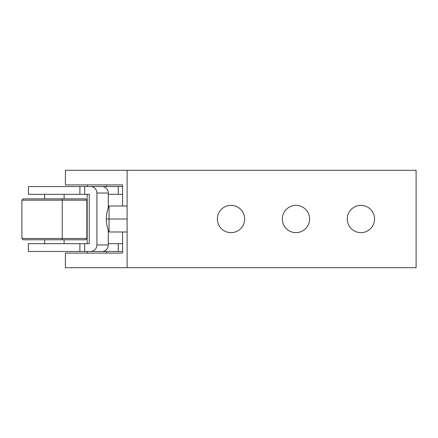 <?xml version="1.0" encoding="UTF-8"?>
<svg xmlns="http://www.w3.org/2000/svg" width="438" height="438" viewBox="0 0 438 438"><rect width="100%" height="100%" fill="white"/><g stroke="black" fill="none" stroke-linecap="round" stroke-linejoin="round"><path stroke-width="0.66" d="M127.113 170.294L65.421 170.294L65.421 184.907L122.569 184.907L122.569 206.013L122.569 184.907L65.421 184.907L65.421 170.294L127.113 170.294L127.113 267.706L127.113 170.294L416.1 170.294L127.113 170.294M122.569 231.987L122.569 253.093L65.421 253.093L65.421 267.706L127.113 267.706L65.421 267.706L65.421 253.093L122.569 253.093L122.569 231.987M122.569 194.324L118.271 194.324L118.271 186.528L122.569 186.528L118.271 186.528L118.271 194.324L122.569 194.324M61.944 198.868L85.541 198.868L86.839 200.166L86.839 238.48L85.541 239.783L61.944 239.783L62.256 238.48L86.839 238.48L62.256 238.48L61.944 239.783L23.198 239.783L21.9 238.48L21.9 200.166L23.198 198.868L61.944 198.868L62.256 200.166L86.839 200.166L62.256 200.166L62.256 238.48L21.9 238.48L62.256 238.48L62.256 200.166L21.9 200.166L62.256 200.166L61.944 198.868L24.424 198.868L44.627 198.868L44.632 194.324L37.914 194.324L89.253 194.324L89.253 243.676L89.253 194.324L84.693 194.324L84.693 186.528L101.912 186.528A6.493 6.384 90 0 1 108.296 193.021A6.493 6.384 -90 0 0 101.912 186.528L90.529 186.528A6.493 6.384 90 0 1 96.913 193.021L96.913 244.979A6.493 6.384 90 0 1 90.529 251.472L84.693 251.472L84.693 243.676L89.253 243.676L84.693 243.676L84.693 251.472L90.529 251.472A6.493 6.384 -90 0 0 96.913 244.979L96.913 193.021L108.296 193.021L108.296 207.88L108.296 193.021L96.913 193.021A6.493 6.384 -90 0 0 90.529 186.528L84.693 186.528L84.693 194.324L79.902 194.324L79.902 186.528L84.693 186.528L79.902 186.528L79.902 194.324L28.393 194.324L28.393 186.528L79.902 186.528L52.051 186.528M108.296 194.324L118.271 194.324L108.296 194.324M96.574 186.528L118.271 186.528L96.574 186.528M101.912 251.472A6.493 6.384 -90 0 0 108.296 244.979L108.296 230.12L108.296 244.979L96.913 244.979L108.296 244.979A6.493 6.384 90 0 1 101.912 251.472L90.529 251.472L101.912 251.472M52.051 251.472L84.693 251.472L79.902 251.472L79.902 243.676L84.693 243.676L79.902 243.676L79.902 251.472L28.393 251.472L28.393 243.676L79.902 243.676L37.914 243.676L44.627 243.676L44.632 239.783L44.627 243.676M96.574 251.472L122.569 251.472L118.271 251.472L118.271 243.676L122.569 243.676L118.271 243.676L118.271 251.472L96.574 251.472M108.296 243.676L118.271 243.676L108.296 243.676M87.173 194.324L87.173 243.676L87.173 194.324L89.253 194.324M64.112 239.783L64.112 243.676M61.944 239.783L44.627 239.783M64.112 194.324L64.112 198.868M87.173 251.472L87.173 253.093L87.173 251.472L92.976 251.472M106.658 251.472L106.658 253.093M416.1 267.706L127.113 267.706L416.1 267.706L416.1 170.294L416.1 267.706M374.539 219A13.638 13.638 0 0 1 360.901 232.638A13.638 13.638 0 0 1 347.263 219A13.638 13.638 0 0 1 360.901 205.362A13.638 13.638 0 0 1 374.539 219A13.638 13.638 0 0 0 360.901 205.362A13.638 13.638 0 0 0 347.263 219A13.638 13.638 0 0 0 360.901 232.638A13.638 13.638 0 0 0 374.539 219M309.595 219A13.638 13.638 0 0 1 295.962 232.638A13.638 13.638 0 0 1 282.324 219A13.638 13.638 0 0 1 295.962 205.362A13.638 13.638 0 0 1 309.595 219A13.638 13.638 0 0 0 295.962 205.362A13.638 13.638 0 0 0 282.324 219A13.638 13.638 0 0 0 295.962 232.638A13.638 13.638 0 0 0 309.595 219M244.656 219A13.638 13.638 0 0 1 231.018 232.638A13.638 13.638 0 0 1 217.379 219A13.638 13.638 0 0 1 231.018 205.362A13.638 13.638 0 0 1 244.656 219A13.638 13.638 0 0 0 231.018 205.362A13.638 13.638 0 0 0 217.379 219A13.638 13.638 0 0 0 231.018 232.638A13.638 13.638 0 0 0 244.656 219M106.658 184.907L106.658 186.528M87.173 186.528L87.173 184.907L87.173 186.528M109.04 231.987L109.04 219L127.113 219L109.04 219L109.04 206.013C107.244 210.152 106.341 214.483 106.33 219L109.04 219L106.33 219C106.341 223.517 107.244 227.848 109.04 231.987L127.113 231.987M109.04 219C109.04 202.246 109.04 202.246 109.04 219C109.04 235.754 109.04 235.754 109.04 219M44.627 198.868L44.627 194.324M127.113 206.013L109.04 206.013"/></g></svg>
